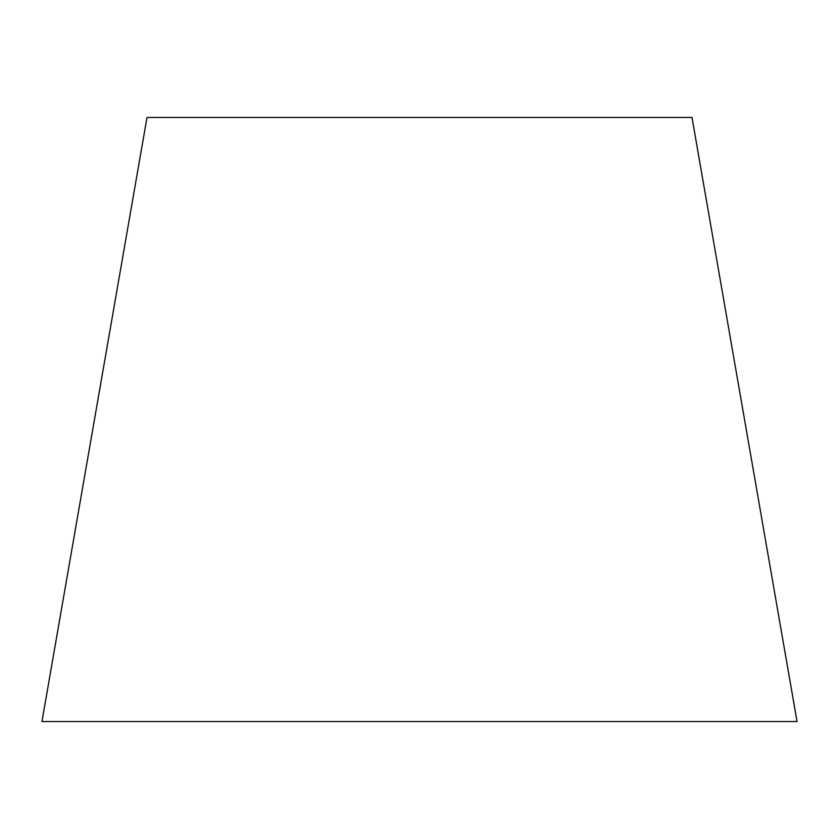 <?xml version="1.0" encoding="UTF-8"?>
<svg xmlns="http://www.w3.org/2000/svg" width="839" height="839" viewBox="0 0 839 839"><rect width="100%" height="100%" fill="white"/><g stroke="black" fill="none" stroke-linecap="round" stroke-linejoin="round"><path stroke-width="1.26" d="M675.385 117.46L691.997 117.46L797.05 721.54L41.95 721.54L147.003 117.46L41.95 721.54M691.997 117.46L147.003 117.46"/></g></svg>
